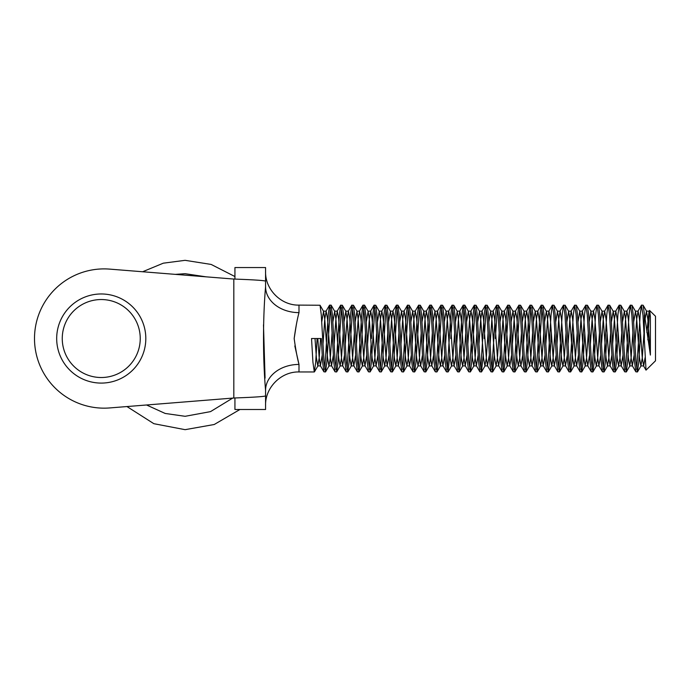 <?xml version="1.0" encoding="UTF-8"?>
<svg xmlns="http://www.w3.org/2000/svg" width="690" height="690" viewBox="0 0 690 690"><rect width="100%" height="100%" fill="white"/><g stroke="black" fill="none" stroke-linecap="round" stroke-linejoin="round"><path stroke-width="1.03" d="M647.841 339.92L649.54 310.448L655.5 316.244L655.5 360.81L646.021 370.142L642.968 314.899L641.424 305.239L640.182 314.899L636.698 369.409M649.652 310.405L650.385 316.693L650.385 355.065L643.123 305.239L641.571 305.109M330.329 307.654L326.853 362.164L325.456 371.953L324.067 362.164L321.281 314.899L320.039 305.239L298.994 305.109L298.994 312.622C297.2 319.41 295.596 328.043 294.173 338.531L296.424 324.188M317.098 338.531L315.71 362.164L314.312 371.953L312.924 362.164L311.535 338.531L321.281 338.531L322.67 362.164L323.912 371.815L320.393 365.752L319.194 357.894L317.797 338.531M640.493 332.546L638.785 362.164L637.396 371.953L636.008 362.164L633.222 314.899L631.98 305.239L630.281 305.239L629.039 314.899L625.563 369.409M644.357 338.531L644.357 314.899M629.349 332.546L627.65 362.164L626.253 371.953L624.864 362.164L622.078 314.899L620.836 305.239L619.137 305.239L617.904 314.899L614.419 369.409M637.396 371.953L635.852 371.815L634.61 362.164L631.824 314.899L630.436 305.109M618.214 332.546L616.506 362.164L615.118 371.953L613.721 362.164L610.935 314.899L609.701 305.239L608.002 305.239L606.76 314.899L603.276 369.409M626.253 371.953L624.709 371.815L623.467 362.164L620.69 314.899L619.292 305.109M607.071 332.546L605.363 362.164L603.974 371.953L602.586 362.164L599.8 314.899L598.558 305.239L596.859 305.239L595.617 314.899L592.141 369.409M615.118 371.953L613.565 371.815L612.332 362.164L609.546 314.899L608.149 305.109M595.927 332.546L594.228 362.164L592.831 371.953L591.442 362.164L588.656 314.899L587.414 305.239L585.715 305.239L584.482 314.899L580.997 369.409M603.974 371.953L602.43 371.815L601.188 362.164L598.403 314.899L597.014 305.109M584.792 332.546L583.085 362.164L581.696 371.953L580.299 362.164L577.513 314.899L576.279 305.239L574.58 305.239L573.338 314.899L569.854 369.409M592.831 371.953L591.287 371.815L590.045 362.164L587.259 314.899L585.87 305.109M573.649 332.546L571.941 362.164L570.552 371.953L569.164 362.164L566.378 314.899L565.136 305.239L563.437 305.239L562.195 314.899L558.719 369.409M581.696 371.953L580.143 371.815L578.91 362.164L576.124 314.899L574.727 305.109M562.505 332.546L560.806 362.164L559.409 371.953L558.02 362.164L555.234 314.899L553.992 305.239L552.293 305.239L551.06 314.899L547.575 369.409M570.552 371.953L569.009 371.815L567.766 362.164L564.981 314.899L563.592 305.109M551.37 332.546L549.663 362.164L548.274 371.953L546.877 362.164L544.091 314.899L542.857 305.239L541.158 305.239L539.916 314.899L536.432 369.409M559.409 371.953L557.865 371.815L556.623 362.164L553.837 314.899L552.448 305.109M542.004 307.654L538.519 362.164L537.13 371.953L535.733 362.164L532.956 314.899L531.714 305.239L530.015 305.239L528.773 314.899L525.297 369.409M548.274 371.953L546.721 371.815L545.488 362.164L542.702 314.899L541.305 305.109M530.86 307.654L527.384 362.164L525.987 371.953L524.598 362.164L521.812 314.899L520.57 305.239L518.871 305.239L517.638 314.899L514.154 369.409M537.13 371.953L535.587 371.815L534.345 362.164L531.559 314.899L530.17 305.109M519.725 307.654L516.241 362.164L514.852 371.953L513.455 362.164L510.669 314.899L509.436 305.239L507.728 305.239L506.495 314.899L503.01 369.409M525.987 371.953L524.443 371.815L523.201 362.164L520.415 314.899L519.027 305.109M508.582 307.654L505.097 362.164L503.709 371.953L502.311 362.164L499.534 314.899L498.292 305.239L496.593 305.239L495.351 314.899L491.875 369.409M514.852 371.953L513.3 371.815L512.066 362.164L509.28 314.899L507.883 305.109M497.438 307.654L495.351 338.531M503.709 371.953L502.165 371.815L500.923 362.164L498.137 314.899L496.748 305.109M494.428 355.134L492.565 371.953L491.177 362.164L488.391 314.899L487.149 305.239L485.45 305.239L484.207 314.899L480.732 369.409M486.303 307.654L484.207 338.531M492.565 371.953L491.021 371.815L489.779 362.164L486.993 314.899L485.605 305.109M483.285 355.134L481.43 371.953L480.033 362.164L477.247 314.899L476.014 305.239L474.306 305.239L473.073 314.899L469.588 369.409M475.16 307.654L471.675 362.164L470.442 371.815L468.889 362.164L466.112 314.899L464.715 305.109L463.171 305.239L461.929 314.899L458.445 369.409M481.43 371.953L479.878 371.815L478.644 362.164L475.859 314.899L474.461 305.109M464.016 307.654L460.541 362.164L459.143 371.953L457.755 362.164L454.969 314.899L453.727 305.239L452.028 305.239L450.786 314.899L447.31 369.409M470.287 371.953L468.743 371.815L467.501 362.164L464.715 314.899L463.326 305.109M452.882 307.654L450.786 338.531M459.143 371.953L457.599 371.815L456.357 362.164L453.572 314.899L452.183 305.109M449.863 355.134L448.008 371.953L446.611 362.164L443.825 314.899L442.583 305.239L440.884 305.239L439.651 314.899L436.166 369.409M441.738 307.654L438.254 362.164L437.02 371.815L435.468 362.164L432.682 314.899L431.293 305.109L429.749 305.239L428.507 314.899L425.023 369.409M448.008 371.953L446.456 371.815L445.223 362.164L442.437 314.899L441.039 305.109M430.595 307.654L427.119 362.164L425.721 371.953L424.333 362.164L421.547 314.899L420.305 305.239L418.606 305.239L417.364 314.899L413.888 369.409M436.865 371.953L435.321 371.815L434.079 362.164L431.293 314.899L429.905 305.109M419.46 307.654L415.975 362.164L414.587 371.953L413.189 362.164L410.403 314.899L409.161 305.239L407.462 305.239L406.229 314.899L402.744 369.409M425.721 371.953L424.178 371.815L422.936 362.164L420.15 314.899L418.761 305.109M408.316 307.654L404.832 362.164L403.598 371.815L402.046 362.164L399.26 314.899L397.871 305.109L396.327 305.239L395.085 314.899L391.601 369.409M414.587 371.953L413.034 371.815L411.801 362.164L409.015 314.899L407.618 305.109M397.173 307.654L393.697 362.164L392.3 371.953L390.911 362.164L388.125 314.899L386.883 305.239L385.184 305.239L383.942 314.899L380.466 369.409M403.443 371.953L401.899 371.815L400.657 362.164L397.871 314.899L396.483 305.109M386.038 307.654L382.553 362.164L381.311 371.815L379.767 362.164L376.981 314.899L375.74 305.239L374.04 305.239L372.807 314.899L371.41 338.531M392.3 371.953L390.756 371.815L389.514 362.164L386.728 314.899L385.339 305.109M374.894 307.654L371.41 362.164L370.176 371.815L368.624 362.164L365.838 314.899L364.449 305.109L362.906 305.239L361.663 314.899L358.179 369.409M381.156 371.953L379.612 371.815L378.379 362.164L375.593 314.899L374.196 305.109M363.751 307.654L360.275 362.164L358.878 371.953L357.489 362.164L354.703 314.899L353.461 305.239L351.762 305.239L350.52 314.899L347.044 369.409M370.021 371.953L368.477 371.815L367.235 362.164L364.449 314.899L363.061 305.109M352.616 307.654L349.131 362.164L347.734 371.953L346.346 362.164L343.56 314.899L342.318 305.239L340.619 305.239L339.385 314.899L335.901 369.409M358.878 371.953L357.334 371.815L356.092 362.164L353.306 314.899L351.917 305.109M341.472 307.654L337.988 362.164L336.755 371.815L335.202 362.164L332.416 314.899L331.028 305.109L329.484 305.239L328.242 314.899L324.757 369.409M347.734 371.953L346.19 371.815L344.957 362.164L342.171 314.899L340.774 305.109M336.599 371.953L335.055 371.815L333.813 362.164L331.028 314.899L329.63 305.109M371.099 344.508L369.322 369.409M325.456 371.953L323.912 371.815M294.173 338.531C295.596 349.011 297.2 357.644 298.994 364.432L294.828 345.932M109.684 269.117L233.824 279.053L109.684 269.117A69.63 69.63 0 0 0 34.5 338.531A69.63 69.63 0 0 0 109.684 407.937L233.824 398.001C253.109 397.319 263.692 396.629 265.572 395.939L265.572 390.333C262.838 358.748 262.83 318.366 265.572 286.721L265.572 267.556L234.936 267.556L234.936 279.096M234.936 397.957L234.936 409.498L265.572 409.498L265.572 395.905M233.824 398.001L233.824 279.053C253.109 279.743 263.692 280.425 265.572 281.115M263.494 324.843L265.064 378.12M314.312 371.953L298.994 371.953L298.994 364.432A33.422 25.901 -0 0 0 265.572 390.333M265.572 286.721A33.422 25.901 180 0 0 298.994 312.622M650.385 316.693L649.048 311.302L646.841 332.442M645.072 357.739L643.667 365.916L642.269 357.894L639.483 319.16L638.095 311.138L636.698 319.16L634.921 344.508M634.144 355.134L632.333 365.752L631.126 357.894L628.349 319.16L626.951 311.138L625.563 319.16L623.786 344.508M623.001 355.134L621.19 365.752L619.991 357.894L617.205 319.16L615.808 311.138L614.419 319.16L612.642 344.508M611.866 355.134L610.055 365.752L608.847 357.894L606.062 319.16L604.673 311.138L603.276 319.16L601.499 344.508M600.723 355.134L598.911 365.752L597.704 357.894L594.927 319.16L593.529 311.138L592.141 319.16L590.364 344.508M589.579 355.134L587.768 365.752L586.569 357.894L583.783 319.16L582.386 311.138L580.997 319.16L579.221 344.508M578.444 355.134L576.633 365.752L575.426 357.894L572.64 319.16L571.251 311.138L569.854 319.16L568.077 344.508M567.301 355.134L565.49 365.752L564.282 357.894L561.496 319.16L560.107 311.138L558.719 319.16L556.942 344.508M556.157 355.134L554.346 365.752L553.147 357.894L550.361 319.16L548.964 311.138L547.575 319.16L545.799 344.508M545.022 355.134L543.211 365.752L542.004 357.894L539.218 319.16L537.829 311.138L536.432 319.16L534.655 344.508M533.879 355.134L532.068 365.752L530.86 357.894L528.074 319.16L526.686 311.138L525.297 319.16L523.52 344.508M522.735 355.134L520.924 365.752L519.725 357.894L516.939 319.16L515.542 311.138L514.154 319.16L512.377 344.508M511.601 355.134L509.789 365.752L508.582 357.894L505.796 319.16L504.407 311.138L503.01 319.16L501.233 344.508M500.457 355.134L498.646 365.752L497.438 357.894L494.652 319.16L493.264 311.138L491.875 319.16L490.098 344.508M489.314 355.134L487.502 365.752L486.303 357.894L483.518 319.16L482.12 311.138L480.732 319.16L478.955 344.508M478.179 355.134L476.367 365.752L475.16 357.894L472.374 319.16L470.985 311.138L469.588 319.16L467.811 344.508M467.035 355.134L465.224 365.752L464.016 357.894L461.231 319.16L459.842 311.138L458.445 319.16L456.668 344.508M455.892 355.134L454.08 365.752L452.882 357.894L450.096 319.16L448.698 311.138L447.31 319.16L445.533 344.508M444.757 355.134L442.945 365.752L441.738 357.894L438.952 319.16L437.564 311.138L436.166 319.16L434.389 344.508M433.613 355.134L431.802 365.752L430.595 357.894L427.809 319.16L426.42 311.138L425.023 319.16L423.246 344.508M422.47 355.134L420.659 365.752L419.46 357.894L416.674 319.16L415.277 311.138L413.888 319.16L412.111 344.508M411.335 355.134L409.524 365.752L408.316 357.894L405.53 319.16L404.142 311.138L402.744 319.16L400.968 344.508M400.191 355.134L398.38 365.752L397.173 357.894L394.387 319.16L392.998 311.138L391.601 319.16L389.824 344.508M389.048 355.134L387.237 365.752L386.038 357.894L383.252 319.16L381.855 311.138L380.466 319.16L378.689 344.508M377.913 355.134L376.093 365.752L374.894 357.894L372.108 319.16L370.72 311.138L369.322 319.16L367.546 344.508M366.77 355.134L364.958 365.752L363.751 357.894L360.965 319.16L359.576 311.138L358.179 319.16L356.402 344.508M355.626 355.134L353.815 365.752L352.616 357.894L349.83 319.16L348.433 311.138L347.044 319.16L345.267 344.508M344.491 355.134L342.671 365.752L341.472 357.894L338.687 319.16L337.298 311.138L335.901 319.16L334.124 344.508M333.348 355.134L331.536 365.752L330.329 357.894L327.543 319.16L326.154 311.138L324.757 319.16L322.98 344.508M322.204 355.134L320.393 365.752M650.385 355.065L647.841 319.16L646.452 311.138L645.029 319.453M644.046 332.546L642.269 357.894L640.881 365.916L639.483 357.894L636.698 319.16L635.499 311.302L633.687 321.92M632.903 332.546L631.126 357.894L629.737 365.916L628.349 357.894L625.563 319.16L624.355 311.302L622.544 321.92M621.768 332.546L619.991 357.894L618.594 365.916L617.205 357.894L614.419 319.16L613.212 311.302L611.4 321.92M610.624 332.546L608.847 357.894L607.459 365.916L606.062 357.894L603.276 319.16L602.077 311.302L600.266 321.92M599.481 332.546L597.704 357.894L596.315 365.916L594.927 357.894L592.141 319.16L590.933 311.302L589.122 321.92M588.346 332.546L586.569 357.894L585.172 365.916L583.783 357.894L580.997 319.16L579.79 311.302L577.979 321.92M577.202 332.546L575.426 357.894L574.037 365.916L572.64 357.894L569.854 319.16L568.655 311.302L566.844 321.92M566.059 332.546L564.282 357.894L562.893 365.916L561.496 357.894L558.719 319.16L557.511 311.302L555.7 321.92M554.924 332.546L553.147 357.894L551.75 365.916L550.361 357.894L547.575 319.16L546.368 311.302L544.557 321.92M543.78 332.546L542.004 357.894L540.615 365.916L539.218 357.894L536.432 319.16L535.233 311.302L533.422 321.92M532.637 332.546L530.86 357.894L529.471 365.916L528.074 357.894L525.297 319.16L524.09 311.302L522.278 321.92M521.502 332.546L519.725 357.894L518.328 365.916L516.939 357.894L514.154 319.16L512.946 311.302L511.135 321.92M510.359 332.546L508.582 357.894L507.193 365.916L505.796 357.894L503.01 319.16L501.811 311.302L499.991 321.92M499.215 332.546L497.438 357.894L496.05 365.916L494.652 357.894L491.875 319.16L490.668 311.302L488.856 321.92M488.08 332.546L486.303 357.894L484.906 365.916L483.518 357.894L480.732 319.16L479.524 311.302L477.713 321.92M476.937 332.546L475.16 357.894L473.771 365.916L472.374 357.894L469.588 319.16L468.389 311.302L466.569 321.92M465.793 332.546L464.016 357.894L462.628 365.916L461.231 357.894L458.445 319.16L457.246 311.302L455.435 321.92M454.658 332.546L452.882 357.894L451.484 365.916L450.096 357.894L447.31 319.16L446.102 311.302L444.291 321.92M443.515 332.546L441.738 357.894L440.349 365.916L438.952 357.894L436.166 319.16L434.967 311.302L433.148 321.92M432.371 332.546L430.595 357.894L429.206 365.916L427.809 357.894L425.023 319.16L423.824 311.302L422.013 321.92M421.236 332.546L419.46 357.894L418.062 365.916L416.674 357.894L413.888 319.16L412.68 311.302L410.869 321.92M410.093 332.546L408.316 357.894L406.919 365.916L405.53 357.894L402.744 319.16L401.546 311.302L399.726 321.92M398.949 332.546L397.173 357.894L395.784 365.916L394.387 357.894L391.601 319.16L390.402 311.302L388.591 321.92M387.815 332.546L386.038 357.894L384.64 365.916L383.252 357.894L380.466 319.16L379.259 311.302L377.447 321.92M376.671 332.546L374.894 357.894L373.497 365.916L372.108 357.894L369.322 319.16L368.124 311.302L366.304 321.92M365.528 332.546L363.751 357.894L362.362 365.916L360.965 357.894L358.179 319.16L356.98 311.302L355.169 321.92M354.393 332.546L352.616 357.894L351.219 365.916L349.83 357.894L347.044 319.16L345.837 311.302L344.025 321.92M343.249 332.546L341.472 357.894L340.075 365.916L338.687 357.894L335.901 319.16L334.693 311.302L332.882 321.92M332.106 332.546L330.329 357.894L328.94 365.916L327.543 357.894L324.757 319.16L323.558 311.302L321.747 321.92M320.583 338.531L319.194 357.894L317.797 365.916L316.408 357.894L315.011 338.531M101.249 293.966A44.565 44.565 0 0 1 145.814 338.531A44.565 44.565 0 0 1 101.249 383.088A44.565 44.565 0 0 1 56.684 338.531A44.565 44.565 0 0 1 101.249 293.966A44.565 44.565 0 0 0 56.684 338.531A44.565 44.565 0 0 0 101.249 383.088M142.623 271.757L163.297 263.183L185.101 260.328L211.149 264.434L234.936 276.552L211.149 264.434L185.101 260.328L163.297 263.183L142.623 271.757M239.956 409.498L214.219 424.505L185.101 429.672L153.861 423.695L126.96 406.557L153.861 423.695L185.101 429.672L214.219 424.505L239.956 409.498M175.329 274.37L185.101 273.697L205.974 276.819L185.101 273.697L175.329 274.37M232.694 398.096L210.519 411.62L185.101 416.303L165.169 413.457L146.556 404.987L165.169 413.457L185.101 416.303L210.519 411.62L232.694 398.096M101.249 377.516A38.994 38.994 0 0 0 140.243 338.531A38.994 38.994 0 0 0 101.249 299.538A38.994 38.994 0 0 0 62.255 338.531A38.994 38.994 0 0 0 101.249 377.516M298.994 371.953C281.14 371.487 265.115 387.513 265.572 405.375M298.994 305.109C281.14 305.567 265.115 289.541 265.572 271.688M641.424 305.239L637.905 311.302M635.852 371.815L632.333 365.752M630.281 305.239L626.761 311.302M624.709 371.815L621.19 365.752M619.137 305.239L615.627 311.302M613.565 371.815L610.055 365.752M608.002 305.239L604.483 311.302M602.43 371.815L598.911 365.752M596.859 305.239L593.34 311.302M591.287 371.815L587.768 365.752M585.715 305.239L582.196 311.302M580.143 371.815L576.633 365.752M574.58 305.239L571.061 311.302M569.009 371.815L565.49 365.752M563.437 305.239L559.918 311.302M557.865 371.815L554.346 365.752M552.293 305.239L548.774 311.302M546.721 371.815L543.211 365.752M541.158 305.239L537.639 311.302M535.587 371.815L532.068 365.752M530.015 305.239L526.496 311.302M524.443 371.815L520.924 365.752M518.871 305.239L515.352 311.302M513.3 371.815L509.789 365.752M507.728 305.239L504.218 311.302M502.165 371.815L498.646 365.752M496.593 305.239L493.074 311.302M491.021 371.815L487.502 365.752M485.45 305.239L481.93 311.302M479.878 371.815L476.367 365.752M474.306 305.239L470.796 311.302M468.743 371.815L465.224 365.752M463.171 305.239L459.652 311.302M457.599 371.815L454.08 365.752M452.028 305.239L448.509 311.302M446.456 371.815L442.945 365.752M440.884 305.239L437.374 311.302M435.321 371.815L431.802 365.752M429.749 305.239L426.23 311.302M424.178 371.815L420.659 365.752M418.606 305.239L415.087 311.302M413.034 371.815L409.524 365.752M407.462 305.239L403.952 311.302M401.899 371.815L398.38 365.752M396.327 305.239L392.808 311.302M390.756 371.815L387.237 365.752M385.184 305.239L381.665 311.302M379.612 371.815L376.093 365.752M374.04 305.239L370.53 311.302M368.477 371.815L364.958 365.752M362.906 305.239L359.387 311.302M357.334 371.815L353.815 365.752M351.762 305.239L348.243 311.302M346.19 371.815L342.671 365.752M340.619 305.239L337.108 311.302M335.055 371.815L331.536 365.752M329.484 305.239L325.965 311.302M649.048 311.302L649.54 310.448M643.477 365.752L646.021 370.142M649.23 311.138L646.452 311.138M643.667 365.916L640.881 365.916M638.095 311.138L635.309 311.138M632.523 365.916L629.737 365.916M626.951 311.138L624.165 311.138M621.38 365.916L618.594 365.916M615.808 311.138L613.022 311.138M610.245 365.916L607.459 365.916M604.673 311.138L601.887 311.138M599.101 365.916L596.315 365.916M593.529 311.138L590.744 311.138M587.958 365.916L585.172 365.916M582.386 311.138L579.6 311.138M576.823 365.916L574.037 365.916M571.251 311.138L568.465 311.138M565.679 365.916L562.893 365.916M560.107 311.138L557.322 311.138M554.536 365.916L551.75 365.916M548.964 311.138L546.178 311.138M543.401 365.916L540.615 365.916M537.829 311.138L535.043 311.138M532.257 365.916L529.471 365.916M526.686 311.138L523.9 311.138M521.114 365.916L518.328 365.916M515.542 311.138L512.756 311.138M509.97 365.916L507.193 365.916M504.407 311.138L501.621 311.138M498.836 365.916L496.05 365.916M493.264 311.138L490.478 311.138M487.692 365.916L484.906 365.916M482.12 311.138L479.334 311.138M476.548 365.916L473.771 365.916M470.985 311.138L468.2 311.138M465.414 365.916L462.628 365.916M459.842 311.138L457.056 311.138M454.27 365.916L451.484 365.916M448.698 311.138L445.913 311.138M443.127 365.916L440.349 365.916M437.564 311.138L434.778 311.138M431.992 365.916L429.206 365.916M426.42 311.138L423.634 311.138M420.848 365.916L418.062 365.916M415.277 311.138L412.491 311.138M409.705 365.916L406.919 365.916M404.142 311.138L401.356 311.138M398.57 365.916L395.784 365.916M392.998 311.138L390.212 311.138M387.426 365.916L384.64 365.916M381.855 311.138L379.069 311.138M376.283 365.916L373.497 365.916M370.72 311.138L367.934 311.138M365.148 365.916L362.362 365.916M359.576 311.138L356.79 311.138M354.005 365.916L351.219 365.916M348.433 311.138L345.647 311.138M342.861 365.916L340.075 365.916M337.298 311.138L334.512 311.138M331.726 365.916L328.94 365.916M326.154 311.138L323.369 311.138M320.583 365.916L317.797 365.916M646.634 311.302L643.123 305.239M641.07 365.752L637.551 371.815M635.499 311.302L631.98 305.239M629.927 365.752L626.408 371.815M624.355 311.302L620.836 305.239M618.783 365.752L615.264 371.815M613.212 311.302L609.701 305.239M607.649 365.752L604.13 371.815M602.077 311.302L598.558 305.239M596.505 365.752L592.986 371.815M590.933 311.302L587.414 305.239M585.361 365.752L581.843 371.815M579.79 311.302L576.279 305.239M574.227 365.752L570.708 371.815M568.655 311.302L565.136 305.239M563.083 365.752L559.564 371.815M557.511 311.302L553.992 305.239M551.94 365.752L548.421 371.815M546.368 311.302L542.857 305.239M540.796 365.752L537.286 371.815M535.233 311.302L531.714 305.239M529.661 365.752L526.142 371.815M524.09 311.302L520.57 305.239M518.518 365.752L514.999 371.815M512.946 311.302L509.436 305.239M507.374 365.752L503.864 371.815M501.811 311.302L498.292 305.239M496.239 365.752L492.72 371.815M490.668 311.302L487.149 305.239M485.096 365.752L481.577 371.815M479.524 311.302L476.014 305.239M473.952 365.752L470.442 371.815M468.389 311.302L464.87 305.239M462.818 365.752L459.298 371.815M457.246 311.302L453.727 305.239M451.674 365.752L448.155 371.815M446.102 311.302L442.583 305.239M440.531 365.752L437.02 371.815M434.967 311.302L431.448 305.239M429.396 365.752L425.877 371.815M423.824 311.302L420.305 305.239M418.252 365.752L414.733 371.815M412.68 311.302L409.161 305.239M407.109 365.752L403.598 371.815M401.546 311.302L398.027 305.239M395.974 365.752L392.455 371.815M390.402 311.302L386.883 305.239M384.83 365.752L381.311 371.815M379.259 311.302L375.74 305.239M373.687 365.752L370.176 371.815M368.124 311.302L364.605 305.239M362.552 365.752L359.033 371.815M356.98 311.302L353.461 305.239M351.408 365.752L347.889 371.815M345.837 311.302L342.318 305.239M340.265 365.752L336.755 371.815M334.693 311.302L331.183 305.239M329.13 365.752L325.611 371.815M323.558 311.302L320.039 305.239M317.987 365.752L314.468 371.815"/></g></svg>
